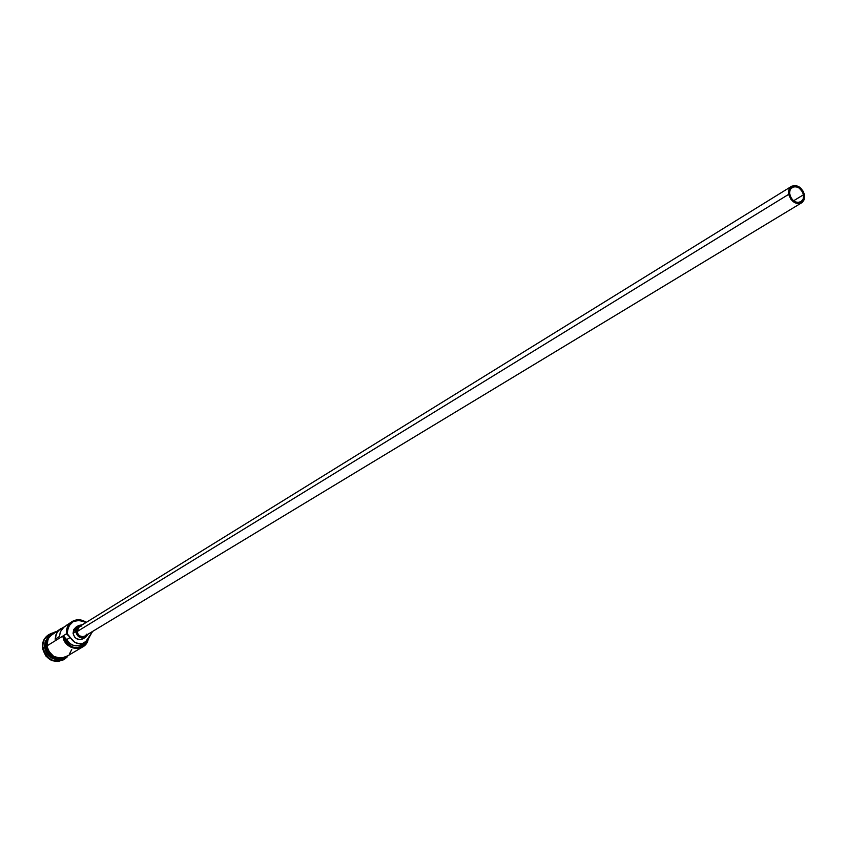 <?xml version="1.0" encoding="UTF-8"?>
<svg xmlns="http://www.w3.org/2000/svg" width="847" height="847" viewBox="0 0 847 847"><rect width="100%" height="100%" fill="white"/><g stroke="black" fill="none" stroke-linecap="round" stroke-linejoin="round"><path stroke-width="1.27" d="M66.458 633.81L67.146 633.672C68.522 621.645 74.811 617.929 86.002 622.545L80.454 620.3L73.424 621.412L68.416 626.431L67.146 633.672L66.458 633.81L67.146 633.672L70.237 637.452L66.691 639.623L63.663 636.224L66.648 643.032L70.417 646.25L75.002 647.839L81.894 646.727L85.526 643.826L87.421 640.554C78.189 651.279 70.269 649.84 63.663 636.224L62.922 636.002L66.458 633.81C66.055 628.495 67.919 624.419 72.059 621.571C76.781 618.924 81.524 619.189 86.288 622.376C74.568 617.347 67.961 621.158 66.458 633.81L70.237 637.452L66.691 639.623L62.922 636.002L46.924 645.912L66.458 633.81M92.122 632.36L92.037 631.767L92.122 632.36M803.485 194.768L803.231 198.939L800.987 201.798C795.757 203.439 791.987 200.961 789.69 194.355L789.648 191.327L790.664 188.786L793.787 186.721L796.476 186.806L799.187 188.066L802.384 191.718L803.485 194.768L803.157 199.151L801.675 201.3L798.096 202.528L795.344 201.851L792.771 200.051L790.791 197.425L789.542 193.105L790.145 189.696L792.157 187.367C797.398 185.684 801.177 188.15 803.485 194.768L793.607 200.781L803.485 194.768M791.49 186.361L79.322 626.674L77.045 631.618L788.705 194.323L788.991 189.59L791.522 186.34C797.503 184.413 801.823 187.24 804.47 194.799L804.184 199.574L801.611 202.835C795.629 204.709 791.331 201.872 788.705 194.323L77.045 631.618L77.575 628.59L79.343 626.664M78.57 625.541L75.912 627.193L73.075 633.334L75.764 631.682L78.602 625.52L82.561 624.684L77.977 625.965L75.955 629.099L75.764 631.682L73.075 633.334L73.731 629.565L75.934 627.172M64.923 657.473C55.087 661.073 48.575 657.537 45.399 646.854L46.998 638.945M45.653 646.695C46.924 653.588 50.905 657.674 57.596 658.966C50.905 657.674 46.924 653.588 45.653 646.695L46.384 640.628M42.869 647.711L44.552 647.373L45.156 641.677L48.099 636.955L45.156 641.677L44.478 646.547L44.552 647.373L45.399 646.854L44.552 647.373C46.924 656.743 52.62 660.649 61.651 659.104C52.62 660.649 46.924 656.743 44.552 647.373L42.869 647.711C42.445 642.005 44.468 637.622 48.925 634.541L52.355 633.037C45.706 635.409 42.541 640.3 42.869 647.711L42.869 647.711C47.707 661.168 55.786 664.302 67.072 657.113L64.16 659.474C53.393 663.286 46.299 659.358 42.869 647.711M60.762 628.675L49.56 636.478L47.316 640.861L46.924 645.912L48.448 650.867L53.774 656.467L61.037 658.257L66.394 656.605M72.059 621.571L62.519 628.178L60.285 632L59.502 636.468L55.15 639.167L56.664 633.09L59.396 629.681L63.133 627.521L58.411 630.634L56.008 634.541L55.15 639.167L59.502 636.468L60.349 631.82L64.467 626.378M48.713 634.678L48.501 634.816C44.044 637.886 42.022 642.27 42.445 647.976L42.392 645.16L43.885 639.866L48.554 634.774M46.797 645.912C46.437 639.866 48.819 635.546 53.943 632.953L51.233 634.604L48.12 638.447L46.797 645.912L45.929 646.145L46.797 645.912C50.587 657.516 57.617 660.787 67.866 655.726L61.058 658.384L53.71 656.584L49.772 653.143L46.797 645.912M46.373 646.176L47.908 651.184L53.287 656.838L58.104 658.543L65.378 657.336M82.784 643.72L78.697 645.732L74.038 645.636L69.75 643.466L66.691 639.623C70.534 645.636 75.489 647.288 81.545 644.599L85.145 642.449C79.067 645.149 74.102 643.476 70.237 637.452L74.652 642.248L79.173 643.762L82.286 643.582L87.485 640.48L91.825 632.645L85.145 642.449M63.779 659.697L57.924 661.507L52.503 660.734L49.952 659.548L45.674 655.822L42.445 647.976C45.876 659.612 52.969 663.54 63.737 659.728L63.949 659.601M59.375 659.178C51.688 658.797 47.03 654.689 45.399 646.854M50.809 634.869L47.697 638.712L46.331 643.582M69.507 653.884L71.741 649.48M52.503 633.863L48.237 638.511L46.924 645.912C50.058 656.531 56.537 660.109 66.352 656.626L82.657 646.939C72.704 650.454 66.13 646.812 62.922 636.002C63.885 650.104 85.166 653.122 88.13 639.654L82.657 646.939M83.038 638.797L80.264 639.654L76.569 638.733L74.578 636.986L73.075 633.334C74.695 638.776 78.009 640.607 83.006 638.807L85.695 637.188M68.575 624.451L66.426 625.213M88.279 634.032L85.716 637.177C80.709 638.977 77.384 637.145 75.764 631.682L78.189 636.319L81.704 637.96L85.378 637.368L88.279 634.032M86.775 634.138L85.568 635.61M85.039 635.991L82.815 636.679L79.851 635.938L78.263 634.541L77.045 631.618C78.348 635.981 81.005 637.442 85.028 636.002L801.58 202.846M79.66 626.494L81.778 625.965M788.705 194.323L790.982 199.426L795.153 202.888L799.812 203.534L802.395 202.264L804.089 199.807L804.47 194.799L803.21 191.306L799.557 187.145L796.466 185.694L792.009 186.065L789.817 187.96L788.652 190.861L788.705 194.323M55.955 631.693C48.988 633.747 45.643 638.553 45.918 646.113M69.909 654.519C58.93 662.29 50.936 659.506 45.918 646.134"/></g></svg>
